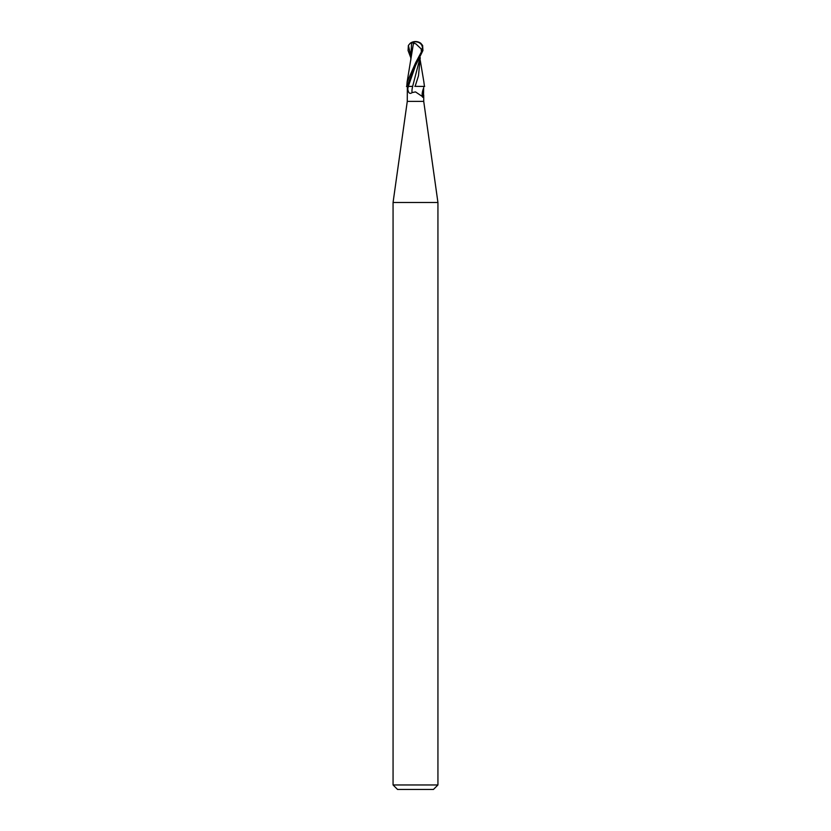<?xml version="1.0" encoding="UTF-8"?>
<svg xmlns="http://www.w3.org/2000/svg" width="831" height="831" viewBox="0 0 831 831"><rect width="100%" height="100%" fill="white"/><g stroke="black" fill="none" stroke-linecap="round" stroke-linejoin="round"><path stroke-width="1.25" d="M407.356 86.424L407.273 101.382L393.063 202.494L437.937 202.494L437.937 784.963L393.063 784.963L397.55 789.45L433.45 789.45L437.937 784.963M407.273 101.382L423.727 101.382L437.937 202.494M414.814 86.351L424.672 86.434L414.814 86.351M423.852 81.916L424.464 86.424L415.396 86.351M422.252 96.043L422.231 95.96A9.266 3.916 -68.3 0 0 422.241 96.001A9.266 3.916 -68.3 0 1 422.148 94.817A9.266 3.916 -68.3 0 1 423.665 88.003L423.467 97.269L415.5 91.909L412.103 92.615C409.818 94.287 408.385 93.093 407.782 89.052L407.543 86.424L408.333 86.424L406.442 86.424L411.574 86.424M423.613 92.605A9.733 4.113 -68.3 0 0 423.467 97.269L422.584 97.237M412.695 86.424A9.764 4.124 -68.3 0 0 412.103 92.615M420.247 57.63L418.481 75.808L415.126 86.351M419.894 58.367L412.664 86.351L408.322 86.403A13.483 5.692 -68.3 0 0 407.782 89.052M406.868 86.424L415.5 65.67L422.927 50.525L422.626 45.456L420.818 43.295A8.975 8.975 0 0 0 415.5 41.55L415.479 41.82A8.372 4.498 72.8 0 0 413.256 43.222L415.78 43.783L421.224 48.977L422.293 48.977A7.427 6.378 -12.1 0 0 415.51 41.82A7.427 6.378 -12.1 0 0 415.479 41.82M413.256 43.222L413.173 42.89A8.694 4.664 -107.2 0 1 415.5 41.55A7.77 6.679 167.9 0 1 422.127 50.525L415.5 63L407.086 82.165L406.795 86.424M421.597 51.553L422.293 48.977M421.224 48.977L421.369 51.553M413.474 43.222L407.086 82.165M411.179 55.199L410.794 59.884M410.753 57.63L408.073 50.525L408.374 45.456L410.182 43.295L411.563 42.89L410.743 60.424M411.563 42.89L413.807 42.9M408.322 86.403L415.531 65.618M422.127 50.525L422.927 50.525M408.374 45.456L410.763 55.386M423.727 86.424L423.727 87.213M423.727 95.025L423.727 101.382M407.273 86.424L407.273 87.213M393.063 202.494L393.063 784.963M423.914 82.165L420.257 60.424M415.5 41.55A8.975 8.975 0 0 0 410.182 43.295"/></g></svg>
